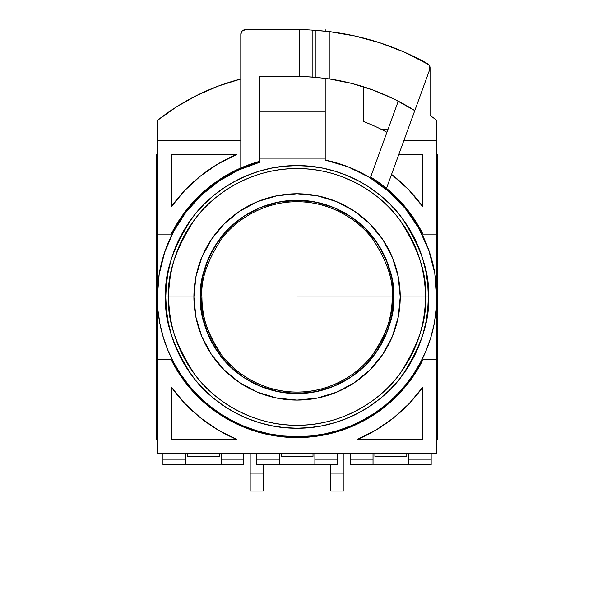 <?xml version="1.0" encoding="UTF-8"?>
<svg xmlns="http://www.w3.org/2000/svg" width="593" height="593" viewBox="0 0 593 593"><rect width="100%" height="100%" fill="white"/><g stroke="black" fill="none" stroke-linecap="round" stroke-linejoin="round"><path stroke-width="0.89" d="M165.773 296.93A131.29 131.29 0 0 1 297.063 165.632A131.29 131.29 0 0 1 428.361 296.93C430.11 274.107 421.356 247.844 402.098 218.15C381.951 189.953 341.635 165.113 297.063 165.632C252.492 165.113 212.175 189.953 192.028 218.15C172.771 247.844 164.016 274.107 165.773 296.93L193.904 296.93A103.16 103.16 0 0 1 297.063 193.77A103.16 103.16 0 0 1 400.223 296.93L425.411 296.93A128.347 128.347 0 0 0 297.063 168.582A128.347 128.347 0 0 0 168.716 296.93A128.347 128.347 0 0 0 297.063 425.27A128.347 128.347 0 0 0 425.411 296.93L400.223 296.93L398.244 276.805L392.373 257.451L382.841 239.616L370.01 223.984L354.377 211.152L336.542 201.62L317.188 195.749L297.063 193.77L276.938 195.749L257.592 201.62L239.75 211.152L224.124 223.984L211.293 239.616L201.761 257.451L195.89 276.805L193.904 296.93L195.89 317.055L201.761 336.401L211.293 354.236L224.124 369.869L239.75 382.7L257.592 392.232L276.938 398.103L297.063 400.09L317.188 398.103L336.542 392.232L354.377 382.7L370.01 369.869L382.841 354.236L392.373 336.401L398.244 317.055L400.223 296.93A103.16 103.16 0 0 1 297.063 400.09A103.16 103.16 0 0 1 193.904 296.93L168.716 296.93C167.004 274.618 175.565 248.949 194.385 219.921C214.08 192.354 253.493 168.071 297.063 168.582C340.634 168.071 380.046 192.354 399.741 219.921C418.569 248.949 427.123 274.618 425.411 296.93L428.361 296.93L425.411 296.93C427.123 319.234 418.569 344.904 399.741 373.931C380.046 401.498 340.634 425.781 297.063 425.27C253.493 425.781 214.08 401.498 194.385 373.931C175.565 344.904 167.004 319.234 168.716 296.93L165.773 296.93C164.016 319.746 172.771 346.008 192.028 375.703C212.175 403.9 252.492 428.739 297.063 428.22C341.635 428.739 381.951 403.9 402.098 375.703C421.356 346.008 430.11 319.746 428.361 296.93A131.29 131.29 0 0 1 297.063 428.22A131.29 131.29 0 0 1 165.773 296.93L166.403 309.798L168.293 322.54L171.429 335.038L175.765 347.172L181.273 358.817L187.899 369.869L195.571 380.217L204.229 389.764L213.776 398.422L224.124 406.094L235.176 412.721L246.821 418.228L258.956 422.564L271.453 425.7L284.195 427.59L297.063 428.22L309.931 427.59L322.681 425.7L335.178 422.564L347.313 418.228L358.958 412.721L370.01 406.094L380.358 398.422L389.905 389.764L398.555 380.217L406.235 369.869L412.854 358.817L418.369 347.172L422.705 335.038L425.833 322.54L427.731 309.798L428.361 296.93L427.731 284.054L425.833 271.312L422.705 258.815L418.369 246.681L412.854 235.036L406.235 223.984L398.555 213.636L389.905 204.088L380.358 195.438L370.01 187.759L358.958 181.139L347.313 175.624L335.178 171.288L322.681 168.153L309.931 166.262L297.063 165.632L284.195 166.262L271.453 168.153L258.956 171.288L246.821 175.624L235.176 181.139L224.124 187.759L213.776 195.438L204.229 204.088L195.571 213.636L187.899 223.984L181.273 235.036L175.765 246.681L171.429 258.815L168.293 271.312L166.403 284.054L165.773 296.93M350.322 208.58L354.725 211.39M369.795 223.769L372.878 226.971M382.263 238.764L386.102 244.82M391.691 255.85L394.59 263.299M397.74 274.411L399.23 282.646M359.343 379.164L352.576 383.879M342.28 389.653L335.208 392.774M277.65 398.244L271.335 396.828M258.926 392.774L251.847 389.653M193.904 296.93L193.955 293.787M194.897 282.646L196.394 274.411M199.537 263.299L202.435 255.85M208.032 244.82L211.864 238.764M221.248 226.971L224.339 223.769M256.539 202.065L263.403 199.411M297.063 296.93L392.21 296.93A95.139 95.139 0 0 1 297.063 392.069A95.139 95.139 0 0 1 201.924 296.93L200.471 296.93C199.181 313.719 205.623 333.036 219.788 354.881C234.613 375.628 264.278 393.908 297.063 393.522C329.856 393.908 359.521 375.628 374.339 354.881C388.511 333.036 394.953 313.719 393.663 296.93A96.592 96.592 0 0 1 297.063 393.522L315.913 391.669L334.029 386.169L350.73 377.244L365.37 365.229L377.378 350.589L386.31 333.889L391.803 315.772L393.663 296.93L392.21 296.93C393.478 313.467 387.133 332.495 373.182 354.014C358.58 374.442 329.367 392.447 297.063 392.069C264.767 392.447 235.554 374.442 220.952 354.014C206.994 332.495 200.656 313.467 201.924 296.93C200.656 280.393 206.994 261.365 220.952 239.839C235.554 219.41 264.767 201.405 297.063 201.783C329.367 201.405 358.58 219.41 373.182 239.839C387.133 261.365 393.478 280.393 392.21 296.93L297.063 296.93M317.766 202.576A96.592 96.592 0 0 0 297.063 200.33A96.592 96.592 0 0 1 393.663 296.93L391.803 278.08L386.31 259.964L377.378 243.263L365.37 228.624L350.73 216.608L334.029 207.683L315.913 202.191L297.063 200.33L278.221 202.191L260.097 207.683L243.397 216.608L228.765 228.624L216.749 243.263L207.824 259.964L202.324 278.08L200.471 296.93L202.324 315.772L207.824 333.889L216.749 350.589L228.765 365.229L243.397 377.244L260.097 386.169L278.221 391.669L297.063 393.522A96.592 96.592 0 0 1 200.471 296.93A96.592 96.592 0 0 1 297.063 200.33A96.592 96.592 0 0 0 276.368 202.576M393.04 286.019A96.592 96.592 0 0 0 390.75 273.388M385.131 257.236A96.592 96.592 0 0 0 374.457 239.12M358.128 222.079A96.592 96.592 0 0 0 337.951 209.411M256.183 209.411A96.592 96.592 0 0 0 235.999 222.079M219.677 239.12A96.592 96.592 0 0 0 209.003 257.236M203.384 273.388A96.592 96.592 0 0 0 201.086 286.019M392.21 296.93L393.663 296.93C394.953 280.141 388.511 260.816 374.339 238.972C359.521 218.224 329.856 199.952 297.063 200.33C264.278 199.952 234.613 218.224 219.788 238.972C205.623 260.816 199.181 280.141 200.471 296.93L201.924 296.93C200.656 280.393 206.994 261.365 220.952 239.839C235.554 219.41 264.767 201.405 297.063 201.783C329.367 201.405 358.58 219.41 373.182 239.839C387.133 261.365 393.478 280.393 392.21 296.93M420.304 362.797L426.167 350.404L430.785 337.491L434.113 324.186L436.129 310.621L436.796 296.93L434.765 273.151L428.709 250.061L418.814 228.342L405.367 208.625L388.756 191.487L369.476 177.418L348.084 166.841L325.201 160.051A139.733 139.733 0 0 1 297.063 436.663A139.733 139.733 0 0 1 259.556 162.319L238.29 170.154L218.565 181.325L200.908 195.542L185.787 212.42L173.586 231.522L164.639 252.344L159.169 274.337L157.33 296.93L158.005 310.621L160.014 324.186L163.349 337.491L167.967 350.404L173.831 362.797L180.88 374.561L189.048 385.576L198.262 395.731L208.417 404.945L219.432 413.113L231.196 420.163L243.59 426.026L256.502 430.644L269.808 433.98L283.372 435.988L297.063 436.663L310.762 435.988L324.327 433.98L337.632 430.644L350.537 426.026L362.938 420.163L374.694 413.113L385.709 404.945L395.872 395.731L405.078 385.576L413.247 374.561L420.304 362.797L424.973 353.191M380.728 129.059L388.104 129.059L380.728 129.059M315.958 30.317L315.958 77.349L329.219 78.899L329.219 31.592L315.958 30.317L315.958 77.349L329.219 78.899A220.388 220.388 0 0 1 414.781 110.609L429.769 69.418L429.762 66.186L428.924 64.77L404.344 52.125L380.009 42.844L354.888 35.98L329.219 31.592L329.219 78.899L351.738 83.428L373.657 90.277L394.745 99.372L414.781 110.609L429.769 69.418A4.692 4.692 0 0 0 427.657 63.725A267.28 267.28 0 0 0 329.219 31.592L315.958 30.317M312.874 77.105L315.958 77.349L312.874 77.105L312.874 30.117L312.874 77.105L310.043 76.92L312.874 77.105M306.796 76.756L310.043 76.92L306.796 76.756A220.388 220.388 0 0 0 299.613 76.556L306.796 76.756L299.613 76.556L299.613 29.665L306.796 29.828A267.28 267.28 0 0 0 299.613 29.665L306.796 29.828A267.28 267.28 0 0 0 297.063 29.65A267.28 267.28 0.5 0 1 299.613 29.665L299.613 76.556A220.388 220.388 0 0 1 306.796 76.756M297.063 76.541A220.388 220.388 0 0 1 299.613 76.556A220.388 220.388 0 0 0 297.063 76.541L259.556 76.541L297.063 76.541M243.612 464.793L162.956 464.793L243.612 464.793L243.612 459.167L221.1 459.167L221.1 464.793L221.1 459.167L243.612 459.167L243.612 453.541L243.612 464.793M337.395 464.793L256.739 464.793L337.395 464.793L337.395 459.167L314.883 459.167L314.883 464.793L314.883 459.167L337.395 459.167L337.395 453.541L337.395 464.793M431.17 464.793L350.522 464.793L431.17 464.793L431.17 459.167L408.666 459.167L408.666 464.793L408.666 459.167L431.17 459.167L431.17 453.541L431.17 464.793M316.818 30.384L328.952 31.562L310.791 30.006M310.02 29.961L307.115 29.835A267.28 267.28 0 0 0 306.796 29.828A267.28 267.28 0 0 1 307.115 29.835L307.604 29.858M398.266 101.151L370.647 177.033L398.266 101.151L396.969 100.484M367.571 88.12L360.796 85.955M328.952 31.562L329.901 31.674M353.131 35.595L361.011 37.411M376.837 41.829L385.643 44.757M399.89 50.22L408.696 54.074M370.647 177.033A140.674 140.674 0 0 1 386.488 188.337L414.781 110.609L386.488 188.337A140.674 140.674 0 0 1 422.928 234.094L436.796 234.094L422.928 234.094L415.671 221.285L407.109 209.299L397.347 198.277L386.488 188.337A140.674 140.674 0 0 0 370.647 177.033M185.468 464.793L185.468 459.167L162.956 459.167L162.956 464.793L162.956 459.167L185.468 459.167L185.468 453.541L185.468 464.793M279.244 464.793L279.244 459.167L256.739 459.167L256.739 464.793L256.739 459.167L279.244 459.167L279.244 453.541L279.244 464.793M373.027 464.793L373.027 459.167L350.522 459.167L350.522 464.793L350.522 459.167L373.027 459.167L373.027 453.541L373.027 464.793M408.666 453.541L408.666 459.167L408.666 453.541M314.883 453.541L314.883 459.167L314.883 453.541M221.1 453.541L221.1 459.167L221.1 453.541M317.522 77.49L307.115 76.771M391.565 174.394A154.736 154.736 0 0 1 422.735 206.638L422.735 154.38L422.735 206.638L408.325 189.382L391.565 174.394M398.852 154.38L422.735 154.38L398.852 154.38M430.051 67.817L430.051 115.346L430.051 67.817M182.54 215.244L178.463 221.278L171.207 234.094L157.33 234.094L171.207 234.094L157.33 234.094L157.33 140.311L240.795 140.311L157.33 140.311L157.33 120.483A225.073 225.073 0 0 1 240.795 78.995L218.417 86.037L196.891 95.369L176.455 106.896L157.33 120.483L157.33 234.094L171.207 234.094L183.993 213.243L200.189 194.927L219.321 179.694L240.795 167.997A140.674 140.674 0 0 1 259.556 161.348L259.556 76.541L259.556 161.348L240.795 167.997A140.674 140.674 0 0 1 259.556 161.348L259.556 162.319L259.556 161.348M240.795 34.342L240.795 167.997L240.795 34.342A4.692 4.692 0 0 1 245.487 29.65L242.174 31.021L240.795 34.342M171.399 206.638A154.736 154.736 0 0 1 236.866 154.38L217.95 163.942L200.53 175.995L184.912 190.316L171.399 206.638L171.399 154.38L236.866 154.38L171.399 154.38L171.399 206.638M329.204 78.899A220.388 220.388 0 0 1 363.65 86.837L363.65 121.58A187.566 187.566 0 0 1 386.925 132.291A187.566 187.566 0 0 0 363.65 121.58L363.65 86.837L359.729 85.637M422.928 359.758A140.674 140.674 0 0 1 171.207 359.758L157.33 359.758L171.207 359.758L181.087 376.533L193.185 391.78L207.268 405.212L223.072 416.568L240.298 425.633L258.607 432.238L277.65 436.255L297.063 437.597L316.484 436.255L335.527 432.238L353.836 425.633L371.055 416.568L386.866 405.212L400.95 391.78L413.047 376.533L422.928 359.758L436.796 359.758L422.928 359.758M236.866 439.472A154.736 154.736 0 0 1 171.399 387.214L171.399 439.472L171.399 387.214L184.912 403.536L200.53 417.857L217.95 429.91L236.866 439.472L171.399 439.472L236.866 439.472M422.735 387.214A154.736 154.736 0 0 1 357.268 439.472L422.735 439.472L357.268 439.472L376.177 429.91L393.604 417.857L409.222 403.536L422.735 387.214L422.735 439.472L422.735 387.214M162.956 453.541L162.956 459.167L162.956 453.541M256.739 453.541L256.739 459.167L256.739 453.541M350.522 453.541L350.522 459.167L350.522 453.541M297.063 29.65L245.487 29.65L297.063 29.65M403.966 140.311L436.796 140.311L436.796 234.094L436.796 140.311L403.966 140.311M436.796 140.311L436.796 120.483A225.073 225.073 0 0 0 430.051 115.346A225.073 225.073 -141.6 0 1 436.796 120.483L436.796 140.311M429.888 66.586L428.65 64.467M436.796 359.758L436.796 234.094L436.796 453.541L157.33 453.541L157.33 359.758L157.33 453.541L436.796 453.541L436.796 359.758M414.077 218.839L411.082 214.533M402.973 204.333L400.786 201.894M400.749 201.857L399.43 200.441M333.11 79.506L330.145 79.039M238.549 169.005L232.256 172.074M232.182 172.111L219.373 179.657M219.492 179.575L207.646 188.329L201.991 193.244M199.026 196.046L184.986 211.916M157.33 234.094L157.33 359.758L157.33 234.094M171.207 234.094A140.674 140.674 -23.6 0 1 240.795 167.997M259.556 111.239L325.201 111.239L325.201 78.343L325.201 111.239L259.556 111.239M325.201 31.133L325.201 29.65L325.201 31.133M325.201 160.051L325.201 111.239L325.201 158.131L259.556 158.131L325.201 158.131L325.201 160.051M369.469 177.411L353.131 168.931M159.169 274.337L157.33 296.93M374.902 456.358L406.791 456.358L374.902 456.358L374.902 453.541L374.902 456.358M406.791 453.541L406.791 456.358L406.791 453.541M437.738 439.472L437.738 154.38L436.796 154.38L437.738 154.38L437.738 439.472L436.796 439.472L437.738 439.472M281.126 456.358L313.008 456.358L281.126 456.358L281.126 453.541L281.126 456.358M313.008 453.541L313.008 456.358L313.008 453.541M330.827 464.793L330.827 491.056L330.827 473.103L343.955 473.103L343.955 491.056L330.827 491.056L343.955 491.056L343.955 453.541L343.955 473.103L330.827 473.103L330.827 464.793M263.307 464.793L263.307 491.056L250.172 491.056L250.172 473.103L263.307 473.103L263.307 491.056L250.172 491.056L250.172 473.103L263.307 473.103L263.307 464.793M250.172 453.541L250.172 473.103L250.172 453.541M187.344 456.358L219.225 456.358L187.344 456.358L187.344 453.541L187.344 456.358M219.225 453.541L219.225 456.358L219.225 453.541M156.396 439.472L157.33 439.472L156.396 439.472L156.396 154.38L156.396 439.472M157.33 154.38L156.396 154.38L157.33 154.38"/></g></svg>
